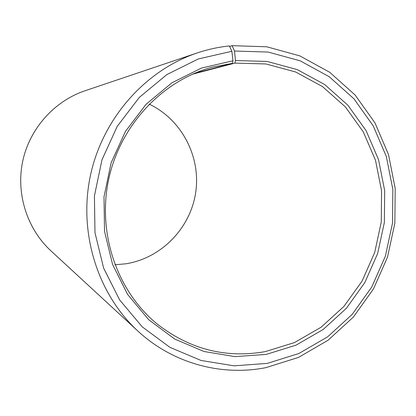 <?xml version="1.0" encoding="UTF-8"?>
<svg xmlns="http://www.w3.org/2000/svg" width="416" height="416" viewBox="0 0 416 416"><rect width="100%" height="100%" fill="white"/><g stroke="black" fill="none" stroke-linecap="round" stroke-linejoin="round"><path stroke-width="0.62" d="M114.915 264.774L125.96 263.78C161.538 258.112 190.549 227.958 195.718 192.353C200.985 156.759 181.782 119.569 149.157 104.12M197.075 52.988C145.184 70.439 102.632 118.44 90.407 175.573C78.276 232.731 97.552 293.909 137.821 331.001L50.84 250.76C27.04 228.784 15.829 193.7 22.724 161.148C29.702 128.612 54.246 101.15 84.937 90.792L197.075 52.988C207.667 49.431 218.431 47.076 229.356 45.926L231.884 51.277L232.96 60.783L232.482 63.357L212.42 67.127C162.37 80.449 120.214 125.216 108.638 179.462C97.089 233.714 117.328 291.772 157.596 324.35C190.102 349.409 225.971 358.504 265.2 351.634L294.44 342.586L321.069 327.241L343.928 306.42L362.045 281.148L374.665 252.59L381.274 222.03L381.566 190.804L375.508 160.3L363.293 131.893L345.384 106.907L322.499 86.58L295.62 71.978L265.954 63.96L234.92 63.112L192.306 74.246M232.96 60.783L201.453 68.073L171.954 82.779L146.115 104.26L125.429 131.435L111.114 162.859L104.01 196.778L104.525 231.296L112.58 264.472L127.639 294.486L148.762 319.764L174.694 339.05L203.97 351.489L235.024 356.626L266.266 354.396L296.026 345.16L323.123 329.519L346.377 308.318L364.806 282.589L377.65 253.521L384.374 222.409L384.68 190.632L378.518 159.583L366.101 130.66L347.885 105.217L324.61 84.5L297.253 69.612L267.051 61.428L235.446 60.538L234.92 63.112M231.884 51.277L198.333 58.958L166.894 74.547L139.334 97.375L117.26 126.308L101.988 159.786L94.422 195.941L94.988 232.726L103.61 268.06L119.704 300.004L142.246 326.867L169.894 347.324L201.068 360.474L234.094 365.846L267.285 363.392L298.87 353.512L327.605 336.856L352.248 314.319L371.769 287.009L385.372 256.178L392.501 223.189L392.844 189.488L386.344 156.546L373.209 125.84L353.922 98.79L329.248 76.736L300.222 60.84L268.138 52.057L234.525 51.022L235.446 60.538M137.821 331.001C172.723 363.392 221.317 376.459 265.902 367.64L298.449 357.427L328.042 340.246L353.413 317.023L373.506 288.896L387.504 257.15L394.846 223.194L395.2 188.5L388.518 154.58L375.003 122.944L355.155 95.066L329.748 72.311L299.837 55.89L266.76 46.784L232.086 45.666L234.525 51.022M229.611 46.467L232.086 45.666M232.482 63.357L194.282 73.388"/></g></svg>
